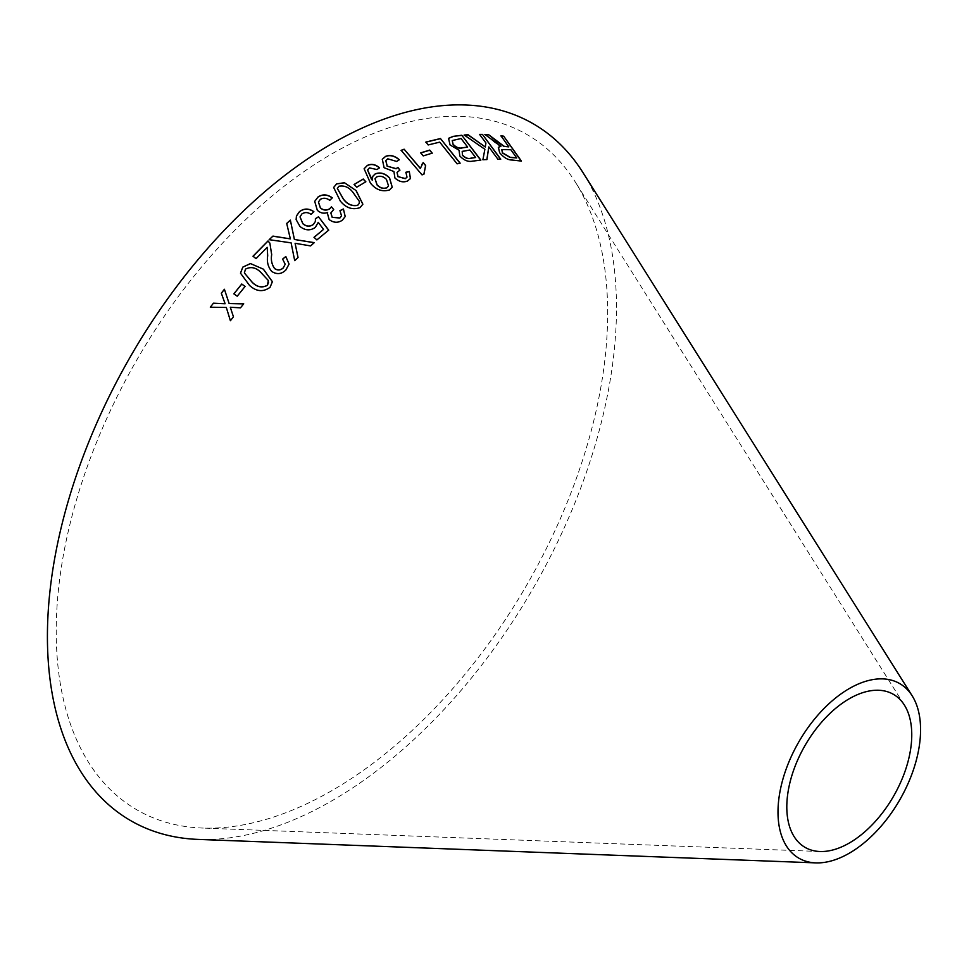 <?xml version="1.0" encoding="UTF-8"?>
<svg xmlns="http://www.w3.org/2000/svg" width="969" height="969" viewBox="0 0 969 969"><rect width="100%" height="100%" fill="white"/><g stroke="black" fill="none" stroke-linecap="round" stroke-linejoin="round"><path stroke-width="0.73" stroke-dasharray="4.84 3.63" d="M331.943 790.583A389.938 225.123 -60 0 1 202.279 828.047A389.938 225.123 -60 0 1 136.98 359.644A389.938 225.123 -60 0 1 575.271 181.978A389.938 225.123 -60 0 1 331.943 790.583M583.047 172.712A402.389 232.318 -60 0 1 331.943 800.757A402.389 232.318 -60 0 1 198.136 839.408M210.37 307.209L226.322 307.464M226.346 307.524L230.392 320.727M230.416 320.775L233.456 316.863M230.319 307.306L240.494 307.839M240.506 307.9L243.703 303.818M221.32 293.244L225.123 303.794M354.073 184.582L356.737 187.199M356.689 187.32L365.858 181.76M333.627 187.514L340.289 201.189C345.994 208.141 352.571 210.321 359.996 207.729L362.842 204.265M337.357 188.555L338.811 186.375C344.455 185.358 349.203 187.465 353.067 192.698L359.305 201.54L359.196 203.502M314.683 201.431L317.275 210.358C320.424 213.253 323.864 213.979 327.619 212.562L329.097 219.672C333.602 223.027 338.011 223.233 342.323 220.29L342.36 220.181M342.323 220.29L345.182 216.596M339.925 210.745L341.512 215.845M330.841 212.974L333.191 209.861M318.438 202.024L320.388 199.335M320.351 199.444C323.464 197.737 326.577 198.076 329.702 200.45L329.739 200.341M329.702 200.45L332.294 197.821M296.429 216.039L296.102 219.721L299.942 226.54C305.041 230.67 310.153 231.022 315.264 227.558L318.22 222.47L323.501 229.508M313.992 237.417L316.875 239.924M316.863 240.021L328.721 230.113M315.361 218.788L315.373 221.513M300.027 216.923L301.892 213.943M301.868 214.052C304.884 212.102 307.948 212.259 311.049 214.512L311.073 214.403M311.049 214.512L313.871 211.666M233.88 293.886L237.223 296.211M237.235 296.272L245.109 286.412M240.494 273.197L249.469 285.443C256.276 291.693 263.132 292.347 270.06 287.405L272.386 281.737M244.358 272.907L245.508 269.188C250.898 266.475 255.961 267.529 260.697 272.35L268.352 280.598L268.607 282.318M269.14 239.755L291.1 242.856M291.088 242.953L294.697 260.625M294.685 260.722L298.028 257.584M295.073 243.389L310.601 245.92M310.577 246.017L314.247 242.625M286.679 223.536L289.586 236.242M289.574 236.339L290.337 238.968M253.054 256.228L256.034 258.759L267.153 247.41L267.698 255.901C266.693 261.787 268.013 266.984 271.671 271.502C276.807 274.784 281.543 274.324 285.867 270.085L289.065 264.089M282.609 259.195L285.177 264.283M372.714 176.431L372.229 180.295M367.542 170.011L369.443 167.891M369.383 168.025L376.941 169.539M376.88 169.66L379.557 167.794M364.102 168.824L370.376 182.996M370.315 183.117C375.73 189.876 382.065 192.201 389.356 190.081L389.417 189.96M389.356 190.081L392.227 187.271M375.015 178.78L376.808 176.988C380.284 175.716 383.482 176.564 386.389 179.531L388.496 185.939M382.271 159.304L384.039 167.855L393.874 171.658L394.843 178.126C398.974 181.857 403.201 182.85 407.525 181.106L407.598 180.973M407.525 181.106L410.408 178.623M405.805 172.397L406.98 177.182M397.036 172.446L399.422 170.314M385.795 160.66L387.782 158.819M387.709 158.952L396.696 161.448M396.624 161.569L399.289 159.752M421.794 164.573L420.304 168.485M401.093 150.474L422.036 174.88M421.951 175.014L423.95 174.166M420.643 152.981L423.235 155.9M423.15 156.033L432.235 153.138M464.078 135.151L484.875 149.262M484.754 149.408L482.901 159.764M482.792 159.909L486.947 159.522M488.703 147.034L497.884 159.182M497.775 159.316L500.743 159.17M479.473 134.546L485.929 142.988M485.82 143.133L485.178 147.143M484.851 134.594L493.596 141.462M493.475 141.595L498.32 144.938M498.199 145.084L500.791 146.452M498.332 147.361L499.629 152.666M499.507 152.811C503.626 157.765 507.804 160.224 512.02 160.164L512.141 160.018M512.02 160.164L521.407 161.084M500.84 135.963L508.701 147.022M501.772 149.638L510.736 149.88L516.598 158.117M448.514 138.397L449.943 145.059L458.943 150.365L459.73 156.154C463.885 160.479 468.063 162.198 472.278 161.314L472.375 161.169M472.278 161.314L480.866 160.091M461.838 151.939L469.783 150.147L475.537 157.644M452.232 140.614L460.978 138.676L467.53 147.215M425.948 142.14L428.104 145.096L439.635 142.261L457.005 163.967L460.142 163.155M904.416 705.129L575.271 181.978M819.907 851.509L202.279 828.047"/><path stroke-width="1.45" d="M815.765 862.882L198.136 839.408A402.389 232.318 -60 0 1 130.754 356.047A402.389 232.318 -60 0 1 583.047 172.712L912.192 695.851A100.812 58.201 -60 0 1 849.292 853.204A100.812 58.201 -60 0 1 815.765 862.882A100.812 58.201 -60 0 1 798.88 741.782A100.812 58.201 -60 0 1 912.192 695.851M460.142 163.155L440.471 138.543L425.863 142.055L428.189 144.95L439.732 142.128L457.102 163.834L460.142 163.155M472.375 161.169L480.866 160.091L461.801 135.26L453.177 136.363L448.562 138.325L450.04 144.926L459.052 150.219L459.827 156.009C463.981 160.345 468.16 162.065 472.375 161.169M495.147 140.045L488.606 134.667L484.972 134.449L500.912 146.307L498.393 147.288L499.629 152.666C503.747 157.62 507.926 160.079 512.141 160.018L521.407 161.084L503.698 136.181L500.973 135.817L508.834 146.876L504.001 146.234L488.606 134.667M464.187 135.006L484.875 149.262L482.901 159.764L486.947 159.522L488.812 146.888L497.884 159.182L500.743 159.17L482.453 134.388L479.594 134.4L485.929 142.988L485.287 146.997L468.124 134.764L464.187 135.006M420.728 152.848L423.235 155.9L432.235 153.138L429.727 150.086L420.728 152.848M420.389 168.352L404.134 149.214L401.166 150.328L422.036 174.88L423.95 174.166L425.657 165.481L423.199 162.574L420.304 168.485L404.134 149.214M407.598 180.973L410.444 178.55L409.281 171.489L405.878 172.264L407.016 177.121L405.369 178.562L398.053 176.624L397.06 172.385L399.931 170.144L397.956 167.383L396.151 168.654L387.237 166.159L385.832 160.588L387.782 158.819L396.696 161.448L399.289 159.752C394.746 155.73 390.192 154.604 385.614 156.36L382.307 159.243L384.112 167.722L393.935 171.537L394.916 177.993C399.046 181.736 403.274 182.717 407.598 180.973M375.209 173.887L372.738 176.37L372.29 180.161L367.566 169.95L369.443 167.891L376.941 169.539L379.557 167.794C375.427 164.306 371.345 163.531 367.287 165.457L364.126 168.763L370.376 182.996C375.778 189.754 382.125 192.068 389.417 189.96L392.251 187.211L389.574 177.921C385.141 173.33 380.357 171.985 375.209 173.887L372.714 176.431M285.807 256.506L282.621 259.111L285.189 264.234L283.323 267.807C280.598 270.303 277.691 270.545 274.615 268.534C271.756 264.404 270.787 259.753 271.683 254.568L269.866 243.086L268.001 240.966L253.018 256.191L256.034 258.675L267.165 247.325L267.698 255.816C266.693 261.703 268.025 266.899 271.683 271.417C276.819 274.712 281.543 274.239 285.867 270L289.065 264.077L285.807 256.506L282.609 259.195M272.955 236.097L269.152 239.67L291.1 242.856L294.697 260.625L298.04 257.488L295.097 243.292L310.601 245.92L314.247 242.625L294.419 239.476L290.361 220.133L286.703 223.439L290.349 238.883L272.955 236.097L269.14 239.755M263.398 269.176L250.438 263.556L242.807 267.117L240.494 273.161L249.469 285.37C256.264 291.621 263.132 292.275 270.048 287.333L272.386 281.688L263.398 269.176L250.438 263.556M233.868 293.825L237.223 296.211L245.109 286.412L241.753 284.026L233.868 293.825M318.244 222.361L323.525 229.411L314.017 237.308L316.875 239.924L328.721 230.113L318.498 216.79L315.397 218.679L315.385 221.465L313.423 224.396C309.777 226.843 306.24 226.564 302.812 223.585L300.039 216.874L301.892 213.943C304.908 212.005 307.972 212.15 311.073 214.403L313.871 211.666C308.772 208.214 303.963 208.226 299.433 211.69L296.441 215.99L296.126 219.612L299.966 226.431C305.065 230.574 310.177 230.913 315.3 227.461L318.244 222.361M327.401 213.241L329.133 219.563C333.639 222.918 338.048 223.124 342.36 220.181L345.206 216.535L343.414 208.977L339.962 210.624L341.524 215.796L339.901 217.94L332.246 217.322L330.853 212.926L333.699 209.534L331.471 206.833L329.714 208.698C326.517 210.648 323.404 210.358 320.388 207.802L318.45 201.976L320.388 199.335C323.501 197.628 326.614 197.967 329.739 200.341L332.294 197.821C327.34 194.26 322.568 193.982 317.989 197.01L314.707 201.37L317.311 210.249C320.448 213.144 323.9 213.87 327.655 212.453L327.413 213.192M356.156 190.614L344.407 182.717L336.522 183.928L333.651 187.453L340.325 201.08C346.042 208.02 352.607 210.2 360.044 207.608L362.866 204.205L356.156 190.614L344.407 182.717M354.121 184.461L356.737 187.199L365.858 181.76L363.23 179.023L354.121 184.461M210.309 307.209L226.322 307.464L230.392 320.727L233.444 316.815L230.307 307.246L240.494 307.839L243.703 303.818L229.132 303.527L224.408 289.283L221.307 293.183L225.111 303.733L213.434 303.188L210.309 307.209L213.434 303.188M849.292 843.03A88.349 51.006 -60 0 1 819.907 851.509A88.349 51.006 -60 0 1 805.106 745.379A88.349 51.006 -60 0 1 904.416 705.129A88.349 51.006 -60 0 1 849.292 843.03M233.456 316.863L230.307 307.246M243.703 303.891L229.132 303.527M229.144 303.588L224.408 289.283M224.42 289.343L221.32 293.244M213.446 303.249L225.111 303.733M365.797 181.881L363.169 179.144L354.073 184.582M362.842 204.265L356.107 190.736M344.358 182.838L336.522 183.928M336.485 184.037L333.627 187.514M359.196 203.502L357.682 205.343C352.062 206.445 347.29 204.374 343.365 199.117L337.357 188.555M359.354 201.419L359.22 203.442L357.731 205.234C352.11 206.336 347.326 204.253 343.414 198.996L337.369 188.495L338.847 186.266C344.504 185.236 349.252 187.344 353.116 192.577L359.354 201.419M345.182 216.596L343.414 208.977M343.377 209.086L339.925 210.745M341.512 215.845L339.901 217.94M339.865 218.049L332.246 217.322M332.21 217.444L330.841 212.974M333.663 209.643L331.471 206.833M331.434 206.954L329.714 208.698M329.678 208.807C326.48 210.757 323.38 210.467 320.351 207.911L320.388 207.802M320.351 207.911L318.438 202.024M332.246 197.93C327.304 194.369 322.532 194.103 317.953 197.119L317.989 197.01M317.953 197.119L314.683 201.431M313.992 237.417L323.525 229.411M328.697 230.222L318.498 216.79M318.462 216.899L315.361 218.788M315.385 221.465L313.423 224.396M313.399 224.505C309.753 226.94 306.216 226.673 302.788 223.682L302.812 223.585M302.788 223.682L300.027 216.923M313.835 211.775C308.736 208.323 303.927 208.335 299.409 211.799L299.433 211.69M299.409 211.799L296.429 216.039M245.121 286.485L241.765 284.099L233.88 293.886M272.386 281.737L263.398 269.261M250.426 263.641L242.807 267.117M242.807 267.19L240.494 273.197M268.607 282.245L267.371 285.358C261.993 288.144 256.918 287.115 252.158 282.282L244.358 272.943L245.508 269.116C250.898 266.402 255.961 267.456 260.697 272.277L268.352 280.525L267.371 285.274C261.993 288.072 256.918 287.042 252.158 282.197L244.358 272.943M290.349 238.883L272.931 236.194M298.028 257.584L295.097 243.292M314.222 242.722L294.419 239.476M294.406 239.573L290.361 220.133M290.337 220.229L286.679 223.536M289.065 264.089L285.794 256.591M285.189 264.234L283.323 267.807M283.323 267.892C280.586 270.387 277.679 270.63 274.615 268.607L274.615 268.534M274.615 268.607C271.756 264.489 270.775 259.837 271.683 254.653L271.683 254.568M271.683 254.653L269.866 243.086M269.854 243.171L268.001 240.966M267.989 241.063L253.018 256.276M392.227 187.271L389.514 178.054C385.081 173.451 380.284 172.107 375.148 174.008M371.672 179.713L367.542 170.011M379.485 167.916C375.366 164.427 371.272 163.652 367.227 165.59L367.287 165.457M367.227 165.59L364.102 168.824M388.496 185.939L386.752 187.853C383.215 189.04 379.969 188.059 377.014 184.909L375.015 178.78M376.868 176.855C380.345 175.583 383.542 176.443 386.449 179.41L388.521 185.878L386.813 187.732C383.264 188.919 380.018 187.938 377.074 184.788L375.039 178.708L376.868 176.855M410.408 178.623L409.281 171.489M409.209 171.622L405.805 172.397M406.98 177.182L405.369 178.562M405.296 178.696L398.053 176.624M397.98 176.746L397.036 172.446M399.87 170.265L397.956 167.383M397.884 167.516L396.151 168.654M396.079 168.788L387.237 166.159M387.176 166.293L385.795 160.66M399.204 159.885C394.674 155.864 390.119 154.737 385.541 156.481L385.614 156.36M385.541 156.481L382.271 159.304M423.865 174.299L425.585 165.614L423.114 162.707L421.794 164.573M404.061 149.359L401.093 150.474M432.15 153.272L429.642 150.231L420.643 152.981M485.287 146.997L468.015 134.909L464.078 135.151M486.838 159.667L488.812 146.888M500.622 159.316L482.453 134.388M482.332 134.534L479.473 134.546M508.834 146.876L503.88 146.367L495.026 140.19M488.485 134.8L484.851 134.594M498.332 147.361L500.912 146.307M521.286 161.217L503.698 136.181M503.577 136.314L500.84 135.963M502.475 152.993L501.833 149.565L510.869 149.735L516.731 157.971L509.948 157.414L502.475 152.993L501.772 149.638M516.731 157.971L510.069 157.269L502.596 152.848M480.757 160.236L461.801 135.26M461.692 135.394L453.177 136.363M453.068 136.508L448.514 138.397M462.467 155.27L462.31 151.358L469.892 150.001L475.646 157.511L471.007 158.25C468.257 159.243 465.411 158.262 462.467 155.27L462.201 151.503M453.141 144.526L452.281 140.541L461.087 138.531L467.639 147.07L462.286 147.918C459.318 148.838 456.266 147.7 453.141 144.526L452.232 140.614M467.639 147.07L462.395 147.772C459.415 148.693 456.363 147.567 453.238 144.393M475.646 157.511L471.104 158.104C468.354 159.11 465.508 158.117 462.576 155.137M460.045 163.289L440.471 138.543M440.374 138.676L425.779 142.189"/></g></svg>
